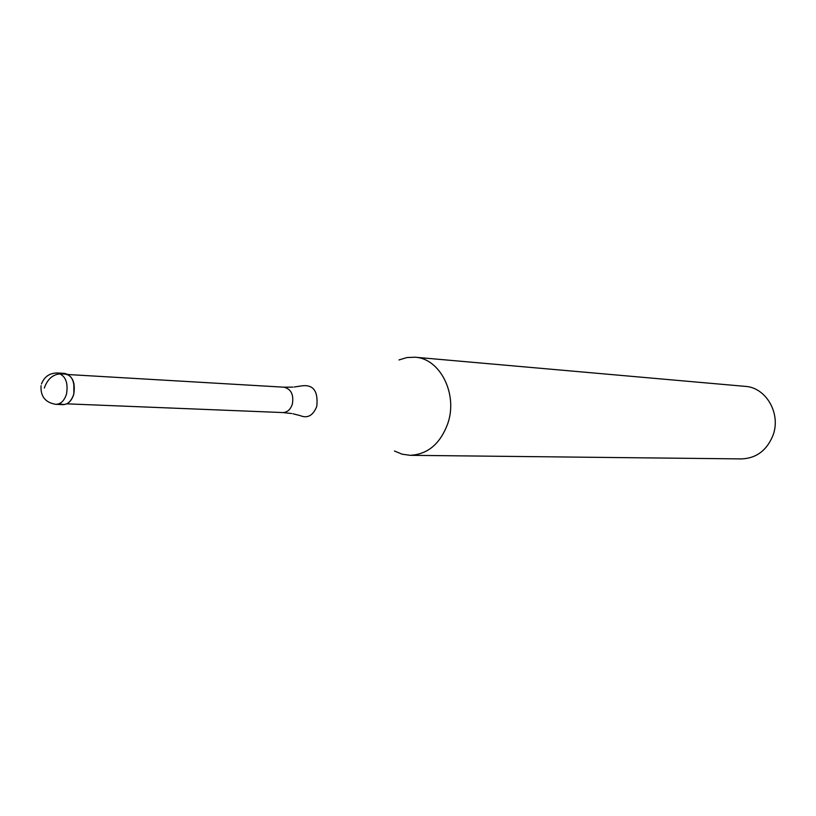 <?xml version="1.0" encoding="UTF-8"?>
<svg xmlns="http://www.w3.org/2000/svg" width="816" height="816" viewBox="0 0 816 816"><rect width="100%" height="100%" fill="white"/><g stroke="black" fill="none" stroke-linecap="round" stroke-linejoin="round"><path stroke-width="1.22" d="M63.067 404.634C68.065 404.43 71.624 400.972 73.746 394.261C75.582 382.612 72.532 375.656 64.617 373.402L57.395 372.973C65.321 375.238 68.371 382.225 66.535 393.924C64.403 400.666 60.843 404.134 55.845 404.338L63.067 404.634M73.858 383.061L73.858 393.975L73.226 395.923M60.955 374.095C71.012 372.953 75.276 379.675 73.746 394.261C70.615 403.043 65.861 406.154 59.497 403.573M398.973 359.948L406.878 357.551L414.987 357.214C439.865 358.316 457.929 393.689 447.933 423.116C440.456 443.68 427.859 454.41 410.132 455.318L402.094 454.186L394.465 451.013M410.132 455.318L741.622 458.908C756.452 458.245 766.928 450.35 773.038 435.224C781.208 413.61 766.061 387.427 745.212 386.366L414.987 357.214M44.309 388.049C47.501 379.042 52.887 374.299 60.486 373.84L67.697 374.258M66.769 403.838L282.795 412.559C287.283 412.417 290.455 409.622 292.332 404.175C293.923 394.73 291.159 389.059 284.05 387.192L68.218 374.544M294.27 386.998L301.665 385.866C313.324 384.316 318.362 391.16 316.771 406.388C313.109 415.579 307.581 418.659 300.186 415.619L292.944 413.763M57.395 372.973C49.613 373.014 44.309 376.666 41.504 383.938M41.065 385.652C40.351 396.352 45.278 402.584 55.845 404.338M282.795 412.559L291.659 413.518M292.964 387.11L284.05 387.192"/></g></svg>
